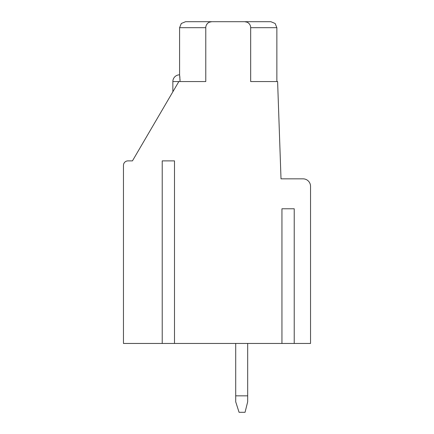 <?xml version="1.0" encoding="UTF-8"?>
<svg xmlns="http://www.w3.org/2000/svg" width="434" height="434" viewBox="0 0 434 434"><rect width="100%" height="100%" fill="white"/><g stroke="black" fill="none" stroke-linecap="round" stroke-linejoin="round"><path stroke-width="0.65" d="M174.501 160.878L162.224 160.878L174.501 160.878L174.501 343.457L281.948 343.457L281.948 208.77L294.219 208.77L281.948 208.77M281.948 343.457L310.532 343.457L310.532 186.322A7.481 7.481 0 0 0 303.051 178.841L281.01 178.841L277.608 81.559L250.673 81.559L250.673 27.684A5.984 5.984 0 0 0 244.684 21.7L211.759 21.7A5.984 5.984 0 0 0 205.776 27.684L205.776 81.559L178.841 81.559L132.446 160.878L127.954 160.878A4.492 4.492 0 0 0 123.468 165.37L123.468 343.457L162.224 343.457L162.224 160.878M294.219 343.457L294.219 208.77M162.224 343.457L174.501 343.457M180.034 80.274L179.584 74.822L179.584 27.684L181.309 23.485L185.573 21.7L211.759 21.7L209.383 22.194M180.023 79.818L179.996 79.2M180.05 81.559L179.763 76.248M247.082 22.199L244.684 21.7L270.876 21.7L192.305 21.7L264.143 21.7M249.029 23.566L249.479 24.098M179.888 77.567L179.757 76.189M206.671 24.537L207.425 23.561M235.705 343.457L235.705 395.841L247.678 395.841L247.678 343.457M247.678 395.841L247.678 401.792L245.053 412.3L239.063 412.3L235.705 401.792L235.705 395.841M179.578 74.827L179.578 74.827A6.732 6.732 0 0 0 172.851 81.559L178.841 81.559M276.859 81.559L276.859 27.684L250.673 27.684M205.776 27.684L179.584 27.684L181.309 23.485L185.573 21.7L181.309 23.485L179.584 27.684L181.309 23.485L185.573 21.7L181.309 23.485L179.584 27.684L181.309 23.485L185.573 21.7M276.859 27.684L275.14 23.485L270.876 21.7L275.14 23.485L276.859 27.684L275.14 23.485L270.876 21.7L275.14 23.485L276.859 27.684L275.14 23.485L270.876 21.7L275.14 23.485L276.859 27.684L275.14 23.485L270.876 21.7L275.14 23.485L276.859 27.684L275.14 23.485L270.876 21.7L275.14 23.485L276.859 27.684L275.14 23.485L270.876 21.7L275.14 23.485L276.859 27.684L275.14 23.485L270.876 21.7L275.14 23.485L276.859 27.684L275.14 23.485L270.876 21.7L275.14 23.485L276.859 27.684M172.851 91.796L172.851 81.559"/></g></svg>
